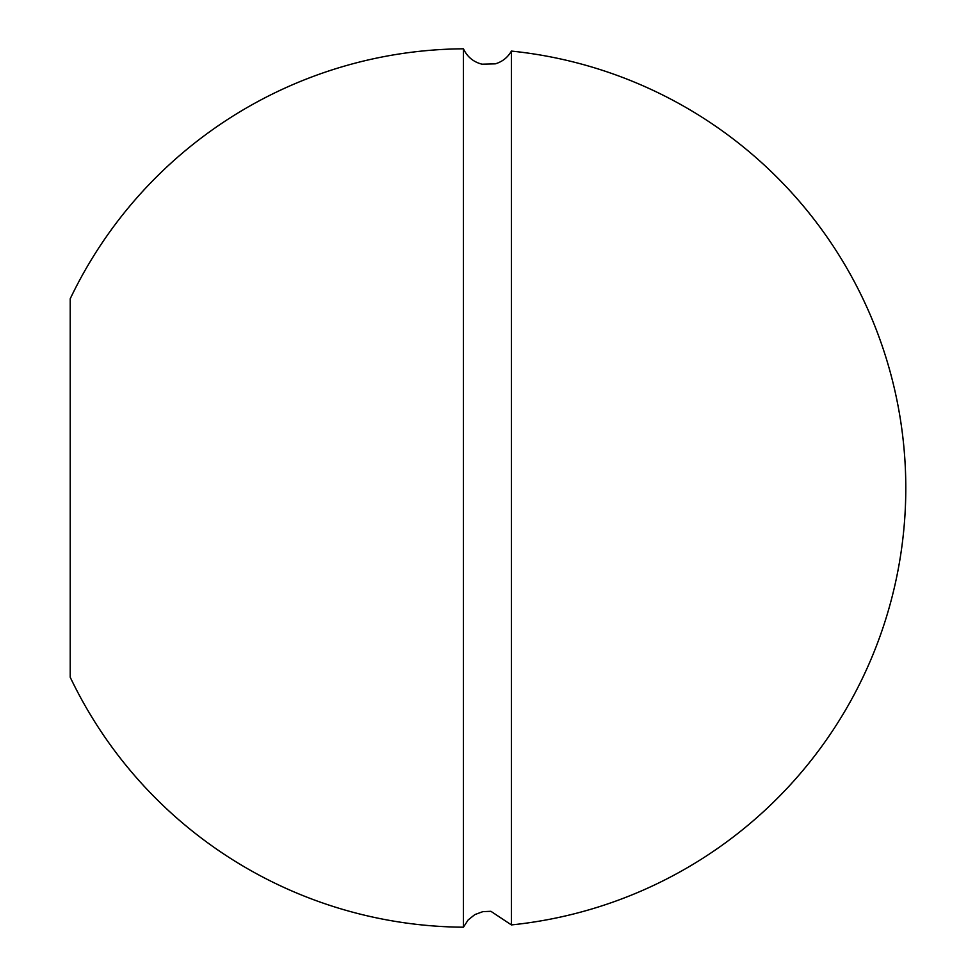 <?xml version="1.0" encoding="UTF-8"?>
<svg xmlns="http://www.w3.org/2000/svg" width="976" height="976" viewBox="0 0 976 976"><rect width="100%" height="100%" fill="white"/><g stroke="black" fill="none" stroke-linecap="round" stroke-linejoin="round"><path stroke-width="1.46" d="M463.454 927.2A439.212 439.212 0 0 1 70.211 677.222L70.211 298.778A439.212 439.212 0 0 1 463.454 48.8L463.454 927.2L468.114 919.978L474.824 914.61L482.888 911.633L490.891 911.303L511.412 924.919A439.212 439.212 0 0 0 511.412 51.081L511.412 924.919M511.412 51.081C507.727 57.486 502.347 61.744 495.259 63.855L482.01 64.184C473.397 61.988 467.211 56.864 463.454 48.8"/></g></svg>
